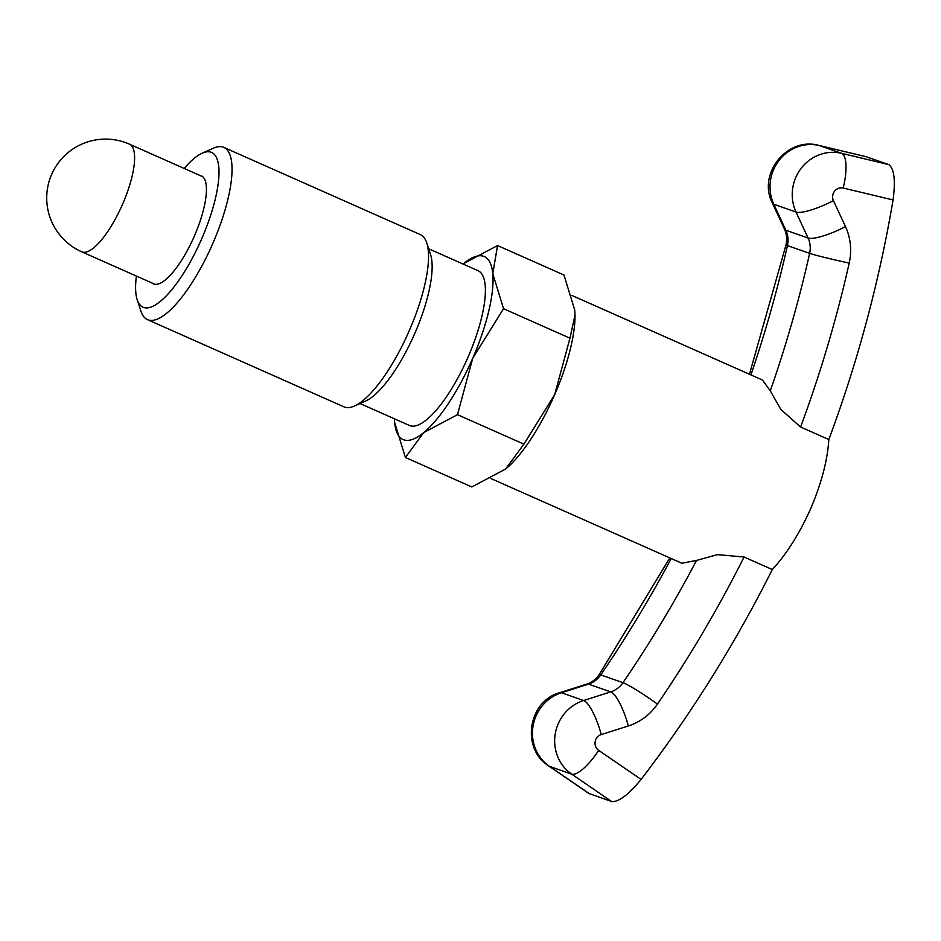<?xml version="1.0" encoding="UTF-8"?>
<svg xmlns="http://www.w3.org/2000/svg" width="941" height="941" viewBox="0 0 941 941"><rect width="100%" height="100%" fill="white"/><g stroke="black" fill="none" stroke-linecap="round" stroke-linejoin="round"><path stroke-width="1.41" d="M403.795 439.823A100.099 30.677 113.9 0 1 394.632 422.45L405.406 457.479L423.662 432.625L457.479 414.675L472.735 358.239A100.099 30.677 113.9 0 1 423.662 432.625A100.099 30.677 113.9 0 1 403.795 439.823M497.554 245.542L463.737 263.504A100.099 30.677 113.9 0 1 483.603 256.293A100.099 30.677 113.9 0 1 492.778 273.678A100.099 30.677 113.9 0 1 472.735 358.239L503.553 308.707L492.778 273.678L497.554 245.542L563.965 275.019L574.739 310.06L575.01 315.047L569.964 338.184L554.696 394.62L523.89 444.14L505.623 469.006L471.817 486.956L405.406 457.479M428.684 248.789L478.04 270.69A84.643 25.936 113.9 0 1 467.83 357.627A84.643 25.936 113.9 0 1 409.958 425.661A84.643 25.936 113.9 0 1 409.359 425.426L360.003 403.524M354.416 406.018L365.543 401.054A84.643 25.936 -66.1 0 0 414.134 334.937A84.643 25.936 -66.1 0 0 430.578 254.552L426.791 242.966A94.206 28.865 113.9 0 1 408.5 332.432A94.206 28.865 113.9 0 1 354.416 406.018A94.206 28.865 113.9 0 1 344.547 407.088A94.206 28.865 113.9 0 1 343.888 406.83L147.419 319.622A94.206 28.865 113.9 0 1 140.962 311.259L137.174 299.685A84.643 25.936 113.9 0 1 136.398 276.078M184.177 168.439A84.643 25.936 113.9 0 1 202.197 153.183L213.325 148.219A94.206 28.865 113.9 0 1 223.193 147.137A94.206 28.865 113.9 0 1 223.852 147.408L420.333 234.615A94.206 28.865 113.9 0 1 426.791 242.966M223.852 147.408A94.206 28.865 113.9 0 1 212.501 244.154A94.206 28.865 113.9 0 1 148.078 319.881A94.206 28.865 113.9 0 1 147.419 319.622M202.197 153.183A84.643 25.936 113.9 0 1 211.066 152.219A84.643 25.936 113.9 0 1 201.868 238.426A84.643 25.936 113.9 0 1 143.573 307.425A84.643 25.936 113.9 0 1 137.174 299.685M199.727 175.344A59.118 18.114 113.9 0 1 200.88 175.626A59.118 18.114 113.9 0 1 201.303 175.791A59.118 18.114 113.9 0 1 194.175 236.497A59.118 18.114 113.9 0 1 153.748 284.017A59.118 18.114 113.9 0 1 153.336 283.853A59.118 18.114 113.9 0 1 151.96 282.982M463.737 263.504L463.078 264.045A100.099 30.677 113.9 0 1 463.737 263.504M394.397 418.78L394.632 422.45A100.099 30.677 113.9 0 1 394.397 418.792M575.01 315.223A100.099 30.677 113.9 0 1 575.01 315.435A100.099 30.677 113.9 0 1 554.696 394.62A100.099 30.677 113.9 0 1 507.587 467.324A100.099 30.677 113.9 0 1 507.564 467.359A100.099 30.677 -66.1 0 0 575.01 315.223M503.553 308.707L569.964 338.184M457.479 414.675L523.89 444.14M490.99 478.569L681.884 563.259L696.552 560.413L717.524 554.637L744.072 557.013L772.29 569.54C786.77 553.873 799.615 533.453 810.836 508.305C821.575 482.968 827.562 460.043 828.821 439.541L800.591 427.014L780.807 409.417L770.291 390.821L762.398 379.999L571.81 295.415M866.496 156.806L819.411 145.561A41.216 39.216 109.3 0 0 779.077 160.382A41.216 39.216 109.3 0 0 773.82 204.256A32.382 7.116 -24.9 0 1 772.443 203.162C757.117 173.991 787.288 136.28 819.117 145.467L866.191 156.712L888.692 164.581C894.209 168.51 895.667 180.296 893.068 199.951A1254.153 1193.447 -70.7 0 1 828.821 439.541M772.29 569.54A1254.153 1193.447 -70.7 0 1 641.103 779.419C628.541 794.71 618.755 802.085 611.721 801.567L588.831 793.439L548.791 766.009A32.382 9.645 -55.6 0 0 549.485 766.362L589.525 793.781M129.493 144.173A58.883 58.883 0 0 0 51.779 174.097A58.883 58.883 0 0 0 81.714 251.8A58.883 18.044 -66.1 0 0 82.126 251.965A58.883 18.044 -66.1 0 0 122.683 203.974A58.883 18.044 -66.1 0 0 129.493 144.173L202.68 176.661M671.215 558.554A1189.377 1131.811 -70.7 0 1 600.77 674.897L622.977 682.684A1189.377 1131.811 109.3 0 0 696.552 560.413M611.721 801.567L571.693 774.137A41.216 39.216 -70.7 0 1 555.202 734.098A41.216 39.216 -70.7 0 1 583.632 700.516L610.709 691.894A23.549 22.408 109.3 0 0 622.977 682.684A32.382 2.705 34.3 0 1 657.453 704.08A55.931 53.225 -70.7 0 1 628.329 725.97L601.252 734.58A8.834 8.41 109.3 0 0 598.688 750.365L641.103 779.419M744.072 557.013A1221.759 1162.629 -70.7 0 1 657.453 704.08M893.068 199.951L843.195 188.047A8.834 8.41 109.3 0 0 833.42 200.621L845.465 226.593A55.931 53.225 -70.7 0 1 849.205 263.08A1221.759 1162.629 -70.7 0 1 800.591 427.014M669.816 557.931L599.111 674.732A32.382 2.705 34.3 0 1 600.77 674.897A23.549 22.408 -70.7 0 1 588.513 684.119L561.424 692.729A41.216 39.216 109.3 0 0 533.006 726.311A41.216 39.216 109.3 0 0 549.485 766.362L571.693 774.137A32.382 9.645 -55.6 0 0 598.688 750.365M770.291 390.821A1189.377 1131.811 109.3 0 0 809.636 253.364A23.549 22.408 109.3 0 0 808.072 238.014L796.027 212.031A41.216 39.216 -70.7 0 1 801.285 168.157A41.216 39.216 -70.7 0 1 841.619 153.336L888.692 164.581M849.205 263.08A32.382 1.2 12.7 0 1 809.636 253.364L787.441 245.589A1189.377 1131.811 -70.7 0 1 750.906 374.906M833.42 200.621A32.382 7.116 -24.9 0 1 796.027 212.031L773.82 204.256L785.864 230.227A23.549 22.408 -70.7 0 1 787.441 245.589A32.382 1.2 12.7 0 1 786.017 244.895C787.194 239.108 786.676 233.862 784.488 229.145A32.382 7.116 -24.9 0 0 785.864 230.227L808.072 238.014A32.382 7.116 -24.9 0 0 845.465 226.593M628.329 725.97A32.382 8.093 72.4 0 0 610.709 691.894L588.513 684.119A32.382 8.093 72.4 0 0 586.913 684.036L559.836 692.647A32.382 8.093 72.4 0 1 561.424 692.729L583.632 700.516A32.382 8.093 72.4 0 1 601.252 734.58M819.117 145.467A32.382 9.904 103.4 0 1 819.411 145.561L841.619 153.336A32.382 9.904 103.4 0 1 843.195 188.047M81.714 251.8L154.912 284.288M548.791 766.009C520.726 748.648 528.042 701.092 559.836 692.647M586.913 684.036C591.666 682.554 595.724 679.461 599.111 674.732M749.459 374.259L786.017 244.895M772.443 203.162L784.488 229.145"/></g></svg>
